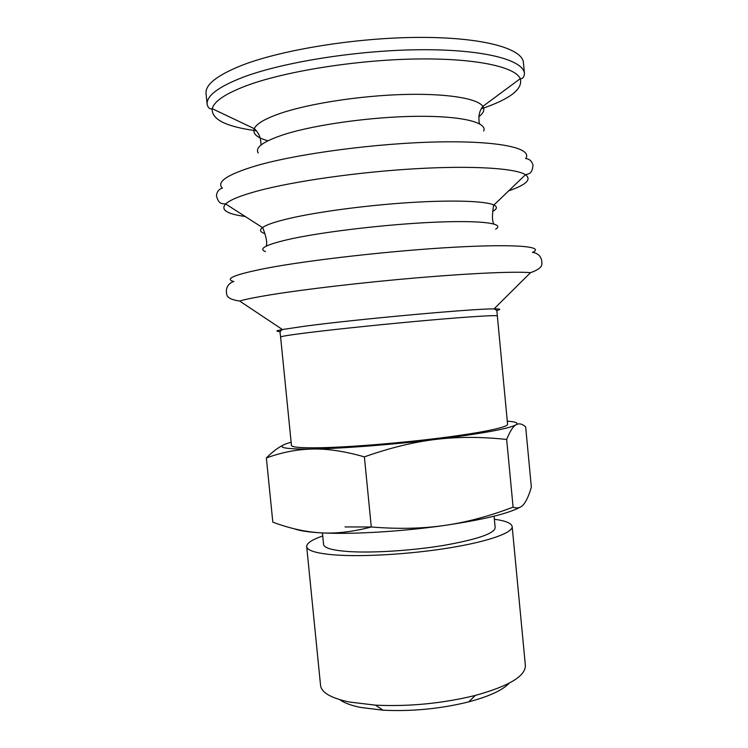 <?xml version="1.0" encoding="UTF-8"?>
<svg xmlns="http://www.w3.org/2000/svg" width="748" height="748" viewBox="0 0 748 748"><rect width="100%" height="100%" fill="white"/><g stroke="black" fill="none" stroke-linecap="round" stroke-linejoin="round"><path stroke-width="1.12" d="M339.798 699.67C344.099 702.858 350.924 705.429 360.284 707.384L383.06 710.198C412.026 711.591 440.6 708.805 468.772 701.858C489.229 696.379 502.721 690.142 509.238 683.148M291.14 442.264L288.522 443.003C274.731 447.285 282.679 449.296 312.384 449.034C297.236 449.333 281.893 452.306 266.363 457.944C272.366 451.97 277.854 447.743 282.838 445.294M435.972 439.385C414.009 441.946 390.147 447.772 364.388 456.869C344.744 451.25 327.409 448.641 312.384 449.034C341.668 448.557 392.681 444.63 435.972 439.385C481.843 433.653 508.509 428.81 515.961 424.836C513.035 426.482 509.93 431.353 506.667 439.459C481.544 436.748 457.982 436.72 435.972 439.385M266.363 457.944L272.824 522.16C289.532 528.397 305.493 531.959 320.724 532.828C335.852 533.801 352.701 531.847 371.279 526.985C398.104 529.163 422.442 528.658 444.284 525.479C466.21 522.385 489.145 516.27 513.091 507.135C517.27 508.724 520.748 507.845 523.506 504.517C526.312 501.254 528.93 495.466 531.351 487.144L525.666 426.902C522.151 423.761 518.916 423.069 515.961 424.836C518.775 422.966 515.877 421.76 507.275 421.189M519.654 507.406C507.939 513.736 482.825 519.757 444.284 525.479C401.18 531.678 350.176 534.614 320.724 532.828C308.326 532.099 299.611 530.781 294.59 528.873M513.091 507.135L506.667 439.459M371.279 526.985L364.388 456.869M322.743 535.961C312.01 539.682 306.652 543.216 306.689 546.564C307.185 550.621 316.46 553.398 334.515 554.904C362.677 557.082 410.914 554.203 449.829 547.807C488.827 541.43 512.96 532.679 512.165 526.545C511.557 523.245 505.629 520.804 494.363 519.234M322.444 532.922L323.585 544.469C324.052 547.919 332.019 550.257 347.465 551.472C371.195 553.211 411.101 550.762 443.312 545.47C477.056 539.495 494.344 533.586 495.176 527.751L494.073 516.185M345.034 526.919L371.522 527.003M497.289 315.937C497.429 314.955 471.277 316.498 429.726 320.144C388.259 323.781 337.442 329.017 308.41 332.626C289.897 334.936 280.631 336.413 280.612 337.058L291.449 445.387C291.72 447.267 301.182 448.052 319.845 447.762C349.101 447.22 399.89 443.125 441.086 437.898C482.376 432.662 508.079 427.164 507.574 424.322L497.037 312.655C497.261 310.972 496.261 309.719 494.035 308.887C500.767 308.849 501.581 309.382 496.476 310.476M239.612 301.023C231.459 299.845 227.186 297.667 226.803 294.488C224.475 285.24 232.207 281.697 233.918 281.557C223.858 278.957 234.582 274.535 266.092 268.289C309.363 259.995 393.177 250.533 455.046 247.167C517.139 243.764 545.17 246.644 532.408 252.459C534.109 252.263 542.365 254.245 541.861 263.773C542.085 266.961 538.308 269.925 530.519 272.665C516.008 271.328 472.829 273.104 418.113 277.732C363.444 282.361 303.922 289.336 269.476 294.993C255.386 297.311 245.428 299.322 239.612 301.023L282.417 329.522L305.287 326.128C357.31 319.181 473.736 308.625 494.035 308.887L530.519 272.665M524.46 73.594C523.703 60.111 484.554 49.377 421.507 49.723C358.591 50.004 282.594 62.112 242.399 77.483C217.967 87.067 206.214 96.081 207.149 104.542L206.046 93.631C205.074 84.814 216.798 75.473 241.202 65.6C281.37 49.742 357.366 37.447 420.32 37.4C483.414 37.297 522.628 48.629 523.432 62.673L524.46 73.594C524.133 77.147 522.74 78.839 520.253 78.671C523.179 88.909 510.304 98.932 481.637 108.74M306.689 546.564L320.555 685.374C321.36 692.498 330.878 698.034 349.12 701.979L375.449 705.158C409.175 706.71 442.442 703.466 475.261 695.444C508.902 686.112 525.61 676.108 525.367 665.43L512.165 526.545M280.341 331.542C275.142 331.448 275.825 330.775 282.417 329.522C280.406 330.766 279.668 332.187 280.219 333.795L280.612 337.058M265.503 251.609C257.733 248.635 266.522 244.334 291.879 238.696C325.838 231.422 388.838 224.11 435.719 222.165C482.769 220.183 505.274 223.559 495.625 229.168M264.914 233.61C259.939 232.02 259.229 229.935 262.772 227.383C266.756 224.624 275.694 221.623 289.598 218.379C317.863 211.815 366.118 205.373 409.137 202.605C452.185 199.847 484.816 200.988 493.587 204.877C497.588 206.7 497.289 208.879 492.708 211.413M245.606 216.546C226.962 214.05 220.314 209.851 225.653 203.952C229.963 199.866 240.987 195.434 258.724 190.675C294.824 181.072 359.274 171.918 416.44 168.683C473.68 165.43 515.615 168.328 525.489 174.714C531.903 179.483 526.181 184.896 508.313 190.955M266.129 246.186C268.139 242.165 264.175 231.375 262.8 227.785L225.653 203.952C222.895 203.447 218.921 205.261 216.424 195.826C216.901 191.628 218.893 189.076 222.399 188.159C216.107 181.96 227.233 174.527 255.788 165.86C297.339 153.695 377.151 143.055 438.889 141.933C500.814 140.746 533.109 148.506 525.657 158.585C529.275 158.81 531.716 160.932 532.987 164.953C532.352 174.695 528.097 173.686 525.489 174.714L493.652 205.279C492.997 209.066 491.202 220.426 493.951 223.979M258.228 152.994C254.703 147.403 263.67 141.129 285.119 134.182C316.142 124.467 372.635 116.697 417.244 116.305C461.974 115.875 487.537 122.438 483.713 131.003M267.887 140.783C257.003 137.744 252.459 133.705 254.273 128.675C256.471 123.616 265.605 118.371 281.659 112.939C310.27 103.42 360.34 95.716 403.593 94.491C446.902 93.266 477.635 98.446 482.871 106.375C484.985 109.638 483.61 113.098 478.748 116.753M255.938 130.732C225.952 126.646 211.385 119.306 212.245 108.712C213.975 101.354 225.457 93.65 246.69 85.609C284.614 71.499 354.627 60.13 414.56 59.027C474.597 57.895 515.12 66.656 520.253 78.671L482.871 106.375C479.253 110.928 478.112 116.725 479.468 123.775M260.996 145.056C260.949 137.894 258.705 132.433 254.273 128.675L212.245 108.712C209.851 109.358 208.15 107.974 207.149 104.542M468.772 701.858L475.261 695.444M383.06 710.198L375.449 705.158"/></g></svg>
